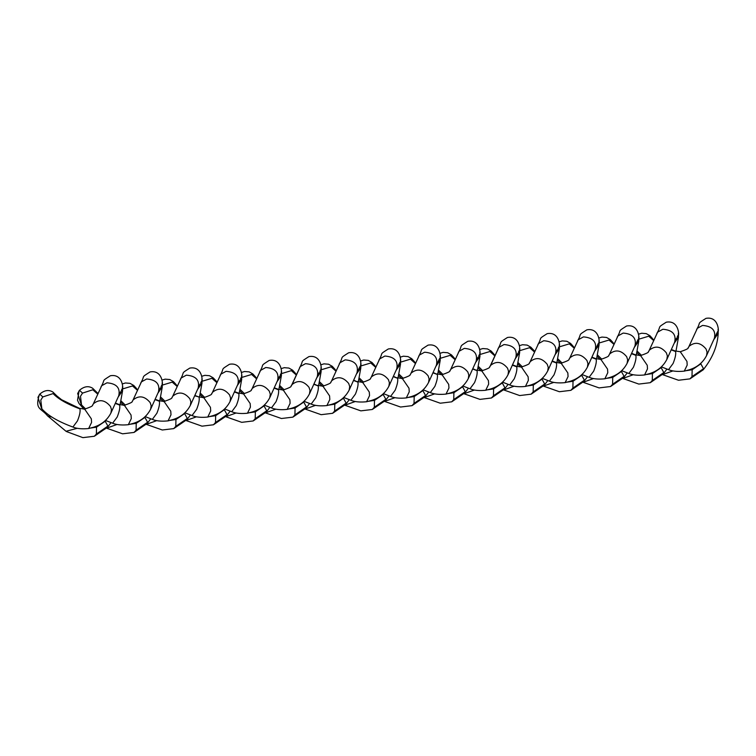 <?xml version="1.0" encoding="UTF-8"?>
<svg xmlns="http://www.w3.org/2000/svg" width="756" height="756" viewBox="0 0 756 756"><rect width="100%" height="100%" fill="white"/><g stroke="black" fill="none" stroke-linecap="round" stroke-linejoin="round"><path stroke-width="1.13" d="M689.245 346.191C695.048 341.57 700.661 342.525 706.066 349.026L707.087 352.126L706.539 355.613L714.373 338.282C716.064 330.466 712.124 326.186 702.551 325.43L697.353 328.293L688.508 347.429L697.353 328.293M672.934 370.912L662.691 374.551M700.623 363.475L703.515 368.701L703.203 369.807M713.806 339.614L718.191 333.387C717.501 346.021 712.502 358.164 703.193 369.807L703.089 369.92M638.735 339.217L648.714 336.203L653.931 339.916M648.714 336.203L653.638 340.55M671.186 349.858L675.58 351.512L675.117 350.954L680.277 351.729C691.409 347.93 687.006 347.958 688.508 347.429M661.396 366.868L668.531 369.656L673.095 363.475C675.278 357.985 676.11 353.997 675.58 351.512M637.459 351.398L641.485 355.348M691.938 368.796L692.156 369.76L686.42 370.638M700.897 363.787L692.156 369.76L691.995 376.63L689.963 378.869L678.51 380.249L662.606 374.645M703.515 368.701L691.995 376.63M716.234 334.303L717.652 331.61C719.022 334.88 719.759 315.819 705.981 318.361C696.068 324.702 701.615 320.998 696.616 329.521M714.647 337.752L716.915 333.273M706.539 355.622C702.929 362.625 697.126 367.359 689.151 369.835L684.274 371.13L687.204 365.035L686.958 361.444L680.277 351.729M676.525 338.13L674.664 342.109C676.355 334.294 672.415 330.013 662.851 329.257L657.644 332.12L648.79 351.266L657.644 332.12M674.938 341.58L666.839 359.45L667.378 355.944L666.357 352.854C660.952 346.352 655.339 345.397 649.536 350.019M633.235 374.74L622.991 378.378M660.914 367.303L663.806 372.528L663.381 373.748M674.097 343.441L678.482 337.11M599.026 343.044L609.015 340.03L614.222 343.744M609.015 340.03L613.938 344.377M631.477 353.676L635.872 355.339L635.409 354.781L640.568 355.556C651.7 351.757 647.297 351.786 648.799 351.256M621.687 370.695L628.822 373.483L633.396 367.303C635.569 361.812 636.401 357.824 635.872 355.339M597.76 355.225L601.776 359.176M652.23 372.623L652.447 373.587L646.711 374.466M661.188 367.614L652.447 373.587L652.286 380.457L650.255 382.697L638.801 384.076L622.897 378.472M663.806 372.528L652.286 380.457M677.206 337.1L677.943 335.428C679.313 338.707 680.05 319.646 666.272 322.188C656.369 328.529 661.906 324.825 656.907 333.339M666.83 359.45C663.22 366.452 657.418 371.187 649.442 373.662L644.566 374.957L647.495 368.862L647.249 365.271L640.568 355.556M627.13 363.267L634.955 345.936C636.647 338.121 632.706 333.831 623.142 333.084L617.935 335.947L609.081 355.093L617.935 335.947M591.778 357.503L596.172 359.166C596.692 361.651 595.86 365.639 593.687 371.13L589.113 377.31C587.818 376.441 592.42 380.098 604.857 378.784L609.733 377.49C617.709 375.014 623.511 370.279 627.121 363.277L627.669 359.771L626.658 356.681C621.243 350.17 615.63 349.225 609.827 353.836M593.526 378.558L583.282 382.205M621.205 371.13L624.097 376.356L623.672 377.575M634.388 347.269L638.773 340.937M559.327 346.872L569.306 343.857L574.513 347.571M569.306 343.857L574.229 348.204M596.172 359.166L595.7 358.609L600.859 359.383C611.991 355.585 607.588 355.613 609.09 355.084M558.051 359.053L562.067 363.003M612.521 376.441L612.738 377.414L607.002 378.293M621.479 371.442L612.738 377.414L612.577 384.284L610.555 386.524L599.092 387.904L583.197 382.3M624.097 376.356L612.577 384.284M636.826 341.958L638.234 339.255C639.604 342.534 640.341 323.474 626.563 326.006C616.66 332.356 622.197 328.652 617.198 337.167M635.229 345.397L637.497 340.928M604.857 378.784L607.786 372.689L607.54 369.098L600.859 359.383M570.118 357.664C575.93 353.052 581.534 353.997 586.949 360.508L587.96 363.598L587.421 367.095L595.246 349.763C596.938 341.948 592.997 337.658 583.434 336.902L578.227 339.775L569.381 358.911L578.227 339.775M553.817 382.385L543.573 386.023M581.496 374.957L584.397 380.183L584.076 381.279L570.846 390.342L572.868 388.102L573.029 381.241L567.293 382.111M587.506 376.724L583.963 381.402M594.679 351.096L599.064 344.755M519.618 350.699L529.597 347.684L533.566 350.208M529.597 347.684L534.52 352.031M552.069 361.33L556.463 362.993L555.991 362.436L561.15 363.211C572.283 359.412 567.879 359.44 569.381 358.902M542.269 378.34L549.404 381.128L553.978 374.957C556.161 369.467 556.983 365.479 556.463 362.993M518.342 362.88L522.358 366.83M572.812 380.268L573.029 381.241L581.77 375.269M584.397 380.183L572.868 388.102M597.117 345.785L598.525 343.082C599.895 346.361 600.633 327.301 586.864 329.833C576.951 336.184 582.489 332.479 577.499 340.994M595.52 349.225L597.788 344.755M587.412 367.104C583.802 374.097 578.009 378.841 570.024 381.317L565.157 382.612L568.077 376.516L567.832 372.925L561.15 363.211M557.408 349.612L555.537 353.591C557.229 345.775 553.288 341.485 543.725 340.729L538.518 343.602L529.673 362.738L538.518 343.602M555.821 353.052L547.722 370.922L548.251 367.425L547.24 364.335C541.825 357.824 536.221 356.879 530.41 361.491M514.108 386.212L503.865 389.85M541.787 378.775L544.689 384.01L544.367 385.106L531.137 394.169L533.16 391.929L533.32 385.059L527.584 385.938M547.807 380.551L544.254 385.229M554.97 354.923L559.364 348.582M479.909 354.526L489.888 351.512L495.095 355.216M489.888 351.512L494.811 355.849M512.36 365.157L516.754 366.821L516.282 366.263L521.442 367.038C532.583 363.239 528.179 363.267 529.673 362.729M502.56 382.167L509.705 384.955L514.269 378.784C516.452 373.284 517.274 369.297 516.754 366.821M482.649 370.657L478.614 366.679M533.103 384.095L533.32 385.059L542.061 379.096M544.689 384.01L533.16 391.929M558.079 348.582L558.816 346.909C560.187 350.189 560.933 331.128 547.155 333.661C537.242 340.011 542.78 336.307 537.79 344.821M547.703 370.931C544.093 377.924 538.3 382.668 530.315 385.135L525.448 386.439L528.368 380.344L528.123 376.753L521.442 367.038M517.699 353.439L515.838 357.418C517.52 349.603 513.579 345.312 504.016 344.556L498.809 347.42L489.954 366.565M472.651 368.985L477.045 370.648C477.565 373.124 476.743 377.112 474.56 382.612L469.996 388.782C468.692 387.922 473.294 391.57 485.739 390.257L490.606 388.962C498.591 386.486 504.384 381.752 507.994 374.759L508.542 371.253L507.531 368.163C502.116 361.651 496.512 360.706 490.701 365.318L498.809 347.42M516.112 356.879L508.013 374.749M490.701 365.318L489.964 366.565C488.47 367.095 492.874 367.066 481.733 370.865L488.414 380.58L488.659 384.161L485.739 390.257M474.399 390.039L464.156 393.678M502.078 382.602L504.98 387.837L504.658 388.934M508.098 384.379L504.545 389.056M515.261 358.75L519.655 352.409M440.2 358.344L450.179 355.339L455.386 359.043M450.179 355.339L455.103 359.676M477.045 370.648L472.793 368.663M442.94 374.485L438.905 370.506M493.394 387.922L493.611 388.886L487.875 389.765M502.353 382.923L493.611 388.886L493.451 395.757L491.428 397.996L479.965 399.385L464.071 393.772M504.98 387.837L493.451 395.757M518.37 352.409L519.107 350.737C520.478 354.016 521.224 334.955 507.446 337.488C497.533 343.829 503.071 340.134 498.081 348.648M477.99 357.257L476.129 361.245C477.811 353.421 473.87 349.14 464.307 348.384L459.1 351.247L450.255 370.393L459.1 351.247M476.403 360.706L468.304 378.576L468.833 375.08L467.822 371.99C462.407 365.479 456.804 364.534 450.992 369.145M434.691 393.867L424.447 397.505M462.37 386.429L465.271 391.655L464.949 392.761L451.719 401.823L453.742 399.584L453.902 392.714L448.166 393.592M468.389 388.206L464.845 392.874M475.552 362.578L479.947 356.237M400.491 362.171L410.47 359.166L415.677 362.871M410.47 359.166L415.394 363.504M432.942 372.812L437.337 374.466L433.084 372.491M423.143 389.822L430.287 392.61L434.851 386.439C437.034 380.939 437.856 376.951 437.337 374.466M403.241 378.312L399.196 374.333M453.695 391.75L453.902 392.714L462.653 386.741M465.271 391.655L453.742 399.584M478.661 356.227L479.399 354.564C480.769 357.843 481.515 338.782 467.737 341.315C457.824 347.656 463.362 343.952 458.372 352.476M468.285 378.576C464.675 385.579 458.883 390.313 450.897 392.789L446.031 394.084L448.951 387.989L448.705 384.398L442.033 374.692C453.165 370.894 448.762 370.922 450.255 370.383M438.877 359.884L436.42 365.063C438.102 357.248 434.161 352.967 424.598 352.211L419.4 355.074L410.546 374.22L419.4 355.074M393.233 376.639L397.628 378.293C398.147 380.778 397.325 384.766 395.142 390.257L390.578 396.437C389.274 395.568 393.876 399.225 406.322 397.911L411.188 396.616C419.174 394.141 424.966 389.406 428.576 382.404L429.125 378.907L428.113 375.817C422.698 369.306 417.095 368.361 411.283 372.973M436.694 364.534L428.595 382.404M394.982 397.694L384.738 401.332M422.661 390.257L425.562 395.482L425.137 396.702M435.843 366.405L440.238 360.064M360.782 365.998L370.761 362.984L375.968 366.698M370.761 362.984L375.685 367.331M397.628 378.293L393.375 376.308M413.986 395.577L414.203 396.541L408.457 397.42M422.944 390.568L414.203 396.541L414.033 403.411L412.011 405.651L400.557 407.03L384.653 401.427M425.562 395.482L414.033 403.411M438.282 361.084L439.69 358.391C441.06 361.661 441.806 342.6 428.028 345.142C418.115 351.483 423.653 347.779 418.663 356.303M406.322 397.911L409.242 391.816L408.996 388.225L402.324 378.51C413.456 374.711 409.053 374.74 410.546 374.211M399.168 363.712L396.711 368.89C398.393 361.075 394.452 356.794 384.889 356.038L379.692 358.902L370.837 378.047L379.692 358.902M396.985 368.361L388.886 386.231L389.416 382.725L388.404 379.635C382.999 373.133 377.386 372.179 371.574 376.8M355.273 401.521L345.029 405.159M382.952 394.084L385.853 399.31L385.428 400.529M396.135 370.223L400.529 363.891M321.073 369.826L331.052 366.811L336.269 370.525M331.052 366.811L335.976 371.158M353.524 380.457L357.919 382.12L353.676 380.136M343.734 397.476L350.869 400.264L355.433 394.084C357.616 388.593 358.448 384.606 357.919 382.12M323.823 385.957L319.779 381.988M374.277 399.404L374.494 400.368L368.758 401.247M383.235 394.396L374.494 400.368L374.324 407.238L372.302 409.478L360.848 410.858L344.944 405.254M385.853 399.31L374.324 407.238M398.573 364.912L399.981 362.209C401.351 365.488 402.097 346.428 388.319 348.97C378.406 355.311 383.944 351.606 378.954 360.121M388.877 386.231C385.258 393.233 379.465 397.968 371.489 400.444L366.613 401.738L369.533 395.643L369.287 392.052L362.615 382.338C373.748 378.539 369.344 378.567 370.846 378.038M359.459 367.539L357.002 372.717C358.684 364.902 354.744 360.612 345.18 359.865L339.983 362.729L331.128 381.875L339.983 362.729M357.276 372.179L349.178 390.049L349.707 386.552L348.696 383.462C343.29 376.96 337.677 376.006 331.865 380.618M315.564 405.348L305.32 408.987M343.252 397.911L346.144 403.137L345.719 404.356M356.435 374.05L360.82 367.718M281.364 373.653L291.344 370.638L296.56 374.352M291.344 370.638L296.267 374.985M313.816 384.284L318.21 385.947L313.967 383.963M304.025 401.304L311.16 404.091L315.724 397.911C317.907 392.421 318.739 388.433 318.21 385.947M284.114 389.784L280.07 385.815M334.568 403.231L334.785 404.195L329.049 405.074M343.526 398.223L334.785 404.195L334.615 411.066L332.593 413.305L321.139 414.685L305.235 409.081M346.144 403.137L334.615 411.066M358.864 368.739L360.281 366.036C361.642 369.315 362.389 350.255 348.61 352.787C338.697 359.138 344.235 355.433 339.246 363.948M349.168 390.058C345.549 397.061 339.756 401.795 331.78 404.271L326.904 405.566L329.824 399.47L329.578 395.879L322.906 386.165C334.039 382.366 329.635 382.394 331.137 381.865M319.155 372.566L317.293 376.545C318.975 368.73 315.044 364.439 305.471 363.683L300.274 366.556L291.41 385.692M274.107 388.111L278.501 389.775C279.03 392.26 278.199 396.248 276.016 401.738L271.451 407.909C270.157 407.049 274.759 410.706 287.195 409.393L292.071 408.098C300.047 405.622 305.849 400.888 309.459 393.885L310.007 390.38L308.987 387.289C303.581 380.778 297.968 379.833 292.166 384.445L300.274 366.556M317.567 376.006L309.469 393.876M292.166 384.445L291.419 385.692C289.926 386.221 294.33 386.193 283.198 389.992L289.869 399.707L290.115 403.298L287.195 409.393M275.855 409.166L265.611 412.804M303.543 401.738L306.435 406.964L306.01 408.183M316.726 377.877L321.111 371.536M241.655 377.48L251.635 374.466L256.851 378.17M251.635 374.466L256.558 378.813M278.501 389.775L278.038 389.217L283.198 389.992M244.405 393.611L240.361 389.642M294.859 407.049L295.076 408.023L289.34 408.892M303.817 402.05L295.076 408.023L294.906 414.893L292.884 417.132L281.43 418.512L265.526 412.908M306.435 406.964L294.906 414.893M319.835 371.536L320.572 369.864M279.446 376.394L277.584 380.372C279.276 372.557 275.335 368.266 265.762 367.51L260.565 370.383L251.71 389.52L260.565 370.383M277.858 379.833L269.76 397.703L270.298 394.207L269.278 391.117C263.872 384.606 258.259 383.661 252.457 388.272M236.146 412.993L225.902 416.632M263.835 405.556L266.726 410.791L266.301 412.011M277.017 381.704L281.402 375.363M201.946 381.308L211.926 378.293L215.904 380.816M211.926 378.293L216.849 382.63M234.398 391.939L238.792 393.602L238.329 393.044L243.489 393.819C254.621 390.02 250.217 390.049 251.72 389.51M224.608 408.949L231.742 411.736L236.307 405.566C238.49 400.066 239.321 396.078 238.792 393.602M204.696 397.439L200.661 393.46M255.15 410.877L255.367 411.85L249.631 412.719M264.109 405.877L255.367 411.85L255.197 418.711L253.175 420.95L241.722 422.339L225.817 416.736M266.726 410.791L255.197 418.711M280.126 375.363L280.863 373.691C282.234 376.97 282.971 357.909 269.193 360.442C259.28 366.792 264.827 363.088 259.828 371.602M269.75 397.713C266.14 404.706 260.338 409.45 252.362 411.925L247.486 413.22L250.416 407.125L250.17 403.534L243.489 393.819M239.737 380.221L237.875 384.199C239.567 376.384 235.626 372.094 226.053 371.338L220.856 374.201L212.001 393.347L220.856 374.201M238.168 383.642L230.051 401.53L230.589 398.034L229.569 394.944C224.163 388.433 218.55 387.488 212.748 392.099M196.447 416.821L186.193 420.459M224.126 409.383L227.017 414.619L226.592 415.838M237.308 385.532L241.693 379.191M162.238 385.135L172.217 382.12L177.433 385.825M172.217 382.12L177.14 386.458M194.689 395.766L198.62 396.862M184.899 412.776L192.033 415.564L196.607 409.393C198.781 403.893 199.612 399.905 199.083 397.429M164.988 401.266L160.952 397.287M215.441 414.704L215.658 415.668L209.922 416.547M224.4 409.705L215.658 415.668L215.498 422.538L213.466 424.777L202.013 426.167L186.108 420.553M227.017 414.619L215.498 422.538M240.417 379.191L241.155 377.518C242.525 380.797 243.262 361.737 229.484 364.269C219.571 370.62 225.118 366.915 220.119 375.43M230.041 401.54C226.431 408.533 220.629 413.277 212.653 415.743L207.777 417.038L210.707 410.943L210.461 407.361L203.78 397.647C214.912 393.848 210.508 393.876 212.011 393.337M200.038 384.048L198.166 388.026C199.858 380.202 195.917 375.921 186.354 375.165L181.147 378.028L172.292 397.174L181.147 378.028M198.441 387.488L190.342 405.358L190.881 401.861L189.86 398.771C184.455 392.26 178.841 391.315 173.039 395.927M156.738 420.648L146.494 424.286M184.417 413.211L187.308 418.437L186.997 419.542M190.427 414.987L186.883 419.665M197.599 389.359L201.984 383.018M122.529 388.953L132.517 385.947L137.724 389.652M132.517 385.947L137.441 390.285M154.989 399.593L159.374 401.247L158.911 400.689L164.071 401.474C175.203 397.675 170.799 397.703 172.302 397.165M145.19 416.603L152.325 419.391L156.898 413.22C159.072 407.72 159.903 403.732 159.374 401.247M125.279 405.093L121.243 401.115M175.732 418.531L175.95 419.495L170.213 420.374M184.691 413.523L175.95 419.495L175.789 426.365L173.757 428.605L162.304 429.994L146.399 424.381M187.308 418.437L175.789 426.365M200.709 383.008L201.446 381.345C202.816 384.624 203.553 365.564 189.775 368.096C179.871 374.437 185.409 370.742 180.41 379.257M190.332 405.367C186.723 412.36 180.92 417.095 172.944 419.571L168.068 420.865L170.998 414.77L170.752 411.179L164.071 401.474M160.329 387.866L158.458 391.854C160.149 384.029 156.209 379.748 146.645 378.992L141.438 381.856L132.584 401.001L141.438 381.856M158.732 391.315L150.633 409.185L151.172 405.688L150.16 402.598C144.746 396.087 139.132 395.142 133.33 399.754M117.029 424.475L106.785 428.113M144.708 417.038L147.609 422.264L147.174 423.483M157.891 393.186L162.275 386.845M85.57 408.911L81.535 404.942L80.495 396.276L82.536 393.092L92.808 389.775L96.777 392.298M92.808 389.775L97.732 394.112M115.281 403.42L119.675 405.074L119.202 404.517L124.362 405.292C135.494 401.493 131.09 401.521 132.593 400.992M105.481 420.43L112.616 423.218L117.189 417.038C119.363 411.547 120.195 407.56 119.675 405.074M136.023 422.358L136.241 423.322L130.504 424.201M144.982 417.35L136.241 423.322L136.08 430.192L134.058 432.432L122.595 433.812L106.7 428.208M147.609 422.264L136.08 430.192M161 386.836L161.737 385.173C163.107 388.442 163.844 369.382 150.075 371.924C140.162 378.265 145.7 374.56 140.701 383.084M150.624 409.185C147.014 416.187 141.221 420.922 133.236 423.398L128.359 424.692L131.289 418.597L131.043 415.006L124.362 405.292M81.317 404.677L77.66 393.526L79.484 390.294C84.124 386.335 88.499 385.654 92.629 388.244L96.796 392.317M84.039 409.204L79.021 403.515L77.509 400.255L79.106 390.776L79.474 390.313L82.536 393.092M120.62 391.693L118.749 395.671C120.44 387.856 116.5 383.575 106.936 382.82L101.729 385.683L92.884 404.829L101.729 385.683M41.845 408.788L40.786 400.104L42.827 396.919L53.1 393.592C58.306 399.064 67.256 404.158 79.966 408.901C80.486 411.387 79.663 415.375 77.481 420.865L72.907 427.045C71.612 426.176 76.214 429.833 88.66 428.52L93.527 427.225C101.512 424.749 107.305 420.015 110.915 413.012L111.463 409.516L110.452 406.416C105.037 399.915 99.433 398.96 93.621 403.581M119.023 395.142L110.924 413.012M77.32 428.302L66.018 431.27L47.401 415.734M51.862 417.038L47.619 415.932C41.164 407.834 34.521 409.875 39.397 394.604L39.775 394.122C44.415 390.162 48.79 389.482 52.92 392.071L57.087 396.144L53.1 393.592M104.999 420.865L107.9 426.091L107.465 427.31M118.182 397.004L122.566 390.672M79.966 408.901L79.493 408.344L84.653 409.119C95.785 405.32 91.391 405.348 92.884 404.819M96.314 426.186L96.532 427.149L90.796 428.028M105.273 421.177L96.532 427.149L96.371 434.02L94.349 436.259L82.886 437.639L66.273 431.478M107.9 426.091L96.371 434.02M121.291 390.663L122.028 388.99C123.398 392.269 124.135 373.209 110.367 375.751C100.453 382.092 105.991 378.387 101.002 386.902M88.66 428.52L91.58 422.424L91.334 418.833L84.653 409.119M41.608 408.505L37.951 397.354L39.766 394.141L42.827 396.919M671.337 349.527L675.108 350.954M703.193 369.797L689.963 378.869M718.191 333.368L718.077 329.342M668.531 369.646C667.236 368.786 671.838 372.443 684.274 371.13M638.754 334.124L641.655 333.245L646.257 333.623L649.971 335.74L652.712 338.754M639.945 355.641L637.006 352.655M663.485 373.634L666.924 369.079M675.958 351.238L678.491 337.214M631.629 353.354L635.399 354.781M663.485 373.625L650.255 382.697M678.482 337.185L678.368 333.16M628.822 373.473C627.527 372.613 632.129 376.271 644.566 374.957M599.045 337.951L601.946 337.072L606.548 337.45L610.262 339.567L613.003 342.581M600.245 359.469L597.297 356.482M623.776 377.461L627.215 372.897M636.259 355.065L638.782 341.041M591.92 357.182L595.69 358.609M589.113 377.31L581.978 374.522M623.776 377.452L610.555 386.524M638.773 341.013L638.659 336.987M559.336 341.778L562.237 340.899L566.839 341.268L570.563 343.394L573.294 346.409M560.536 363.296L557.597 360.31M596.55 358.892L599.073 344.868M519.627 345.605L522.528 344.727L527.14 345.095L530.854 347.212L534.804 351.389M552.211 361.009L555.981 362.426M543.488 386.127L559.383 391.731L570.846 390.342M599.073 344.84L598.95 340.814M549.404 381.118C548.109 380.268 552.712 383.925 565.157 382.612M520.827 367.114L517.888 364.137M556.841 362.719L559.364 348.696M512.502 364.836L516.272 366.254M503.779 389.945L519.674 395.558L531.137 394.169M559.364 348.667L559.242 344.641M509.695 384.946C508.401 384.095 513.003 387.743 525.448 386.439M479.918 349.423L482.819 348.554L487.431 348.922L491.145 351.039L493.876 354.054M481.118 370.941L478.179 367.964M517.132 366.547L519.655 352.523M469.996 388.782L462.852 385.995M504.649 388.934L491.428 397.996M519.655 352.494L519.533 348.469M476.573 370.09L481.733 370.865M440.209 353.25L443.11 352.372L447.722 352.75L451.436 354.866L454.176 357.881M441.409 374.768L438.471 371.791M477.423 370.374L479.956 356.341M424.362 397.599L440.257 403.213L451.719 401.823M479.947 356.322L479.824 352.296M430.277 392.6C428.983 391.74 433.585 395.397 446.031 394.084M436.864 373.918L442.033 374.692M400.5 357.078L403.402 356.199L408.013 356.577L411.727 358.694L414.468 361.708M401.701 378.595L398.762 375.609M412.011 405.651L425.231 396.579L428.68 392.033M437.715 374.201L440.247 360.168M390.578 396.437L383.434 393.649M363.532 382.13L359.497 378.189M440.238 360.149L440.124 356.123M397.155 377.745L402.324 378.51M360.801 360.905L363.693 360.026L368.304 360.404L372.018 362.521L374.759 365.535M361.992 382.423L359.053 379.436M372.302 409.478L385.532 400.406L388.971 395.86M398.006 378.019L400.538 363.995M400.529 363.967L400.415 359.95M350.86 400.255C349.565 399.395 354.167 403.052 366.613 401.738M357.446 381.572L362.615 382.338M321.092 364.732L323.984 363.853L328.595 364.231L332.309 366.348L335.05 369.363M322.283 386.25L319.344 383.264M332.593 413.305L345.823 404.233L349.263 399.688M358.297 381.846L360.829 367.822M360.82 367.794L360.706 363.768M311.151 404.082C309.856 403.222 314.458 406.879 326.904 405.566M317.737 385.399L322.906 386.165M281.383 368.559L284.275 367.681L288.886 368.059L292.6 370.175L295.341 373.19M282.574 390.077L279.635 387.091M292.884 417.132L306.114 408.06L309.554 403.506M318.588 385.673L321.12 371.65M274.258 387.79L278.028 389.208M271.451 407.909L264.316 405.121M321.111 371.621L320.998 367.596M299.537 367.775C304.536 359.261 298.989 362.965 308.902 356.615C322.68 354.082 321.943 373.143 320.563 369.873M241.674 372.387L244.566 371.508L249.178 371.876L252.891 373.993L255.632 377.017M242.865 393.895L239.926 390.918M253.175 420.95L266.405 411.888L269.845 407.333M278.879 389.501L281.412 375.477M201.965 376.214L204.867 375.335L209.469 375.704L213.183 377.82L217.142 381.997M234.549 391.617L238.32 393.035M281.402 375.448L281.289 371.423M231.742 411.727C230.448 410.877 235.05 414.534 247.486 413.22M203.156 397.722L200.217 394.745M213.466 424.777L226.696 415.715L230.136 411.16M239.17 393.328L241.703 379.304M194.84 395.445L198.611 396.862L203.78 397.647M241.693 379.276L241.58 375.25M192.033 415.554C190.739 414.704 195.341 418.351 207.777 417.038M162.256 380.032L165.158 379.153L169.76 379.531L173.474 381.648L176.214 384.662M163.447 401.549L160.508 398.573M199.471 397.155L201.994 383.122L201.871 379.077M155.131 399.272L158.902 400.689M186.987 419.542L173.757 428.605M152.325 419.382C151.03 418.522 155.632 422.179 168.068 420.865M122.548 383.859L125.449 382.98L130.051 383.358L133.765 385.475L136.505 388.49M123.748 405.377L120.799 402.4M134.058 432.432L147.278 423.36L150.718 418.815M159.762 400.982L162.285 386.949M96.787 392.288L98.015 393.479M115.422 403.099L119.193 404.517M162.275 386.93L162.162 382.905M112.616 423.209C111.321 422.349 115.923 426.006 128.359 424.692M81.535 404.942L80.986 404.205M79.106 390.776L79.484 390.294M94.349 436.259L107.569 427.187L111.019 422.642M120.053 404.8L122.576 390.776L122.453 386.732M57.078 396.116L61.633 399.754L79.484 408.344M72.907 427.045C58.061 421.555 47.704 415.469 41.835 408.798M41.826 408.769L41.278 408.032M39.397 394.604L39.775 394.122"/></g></svg>
